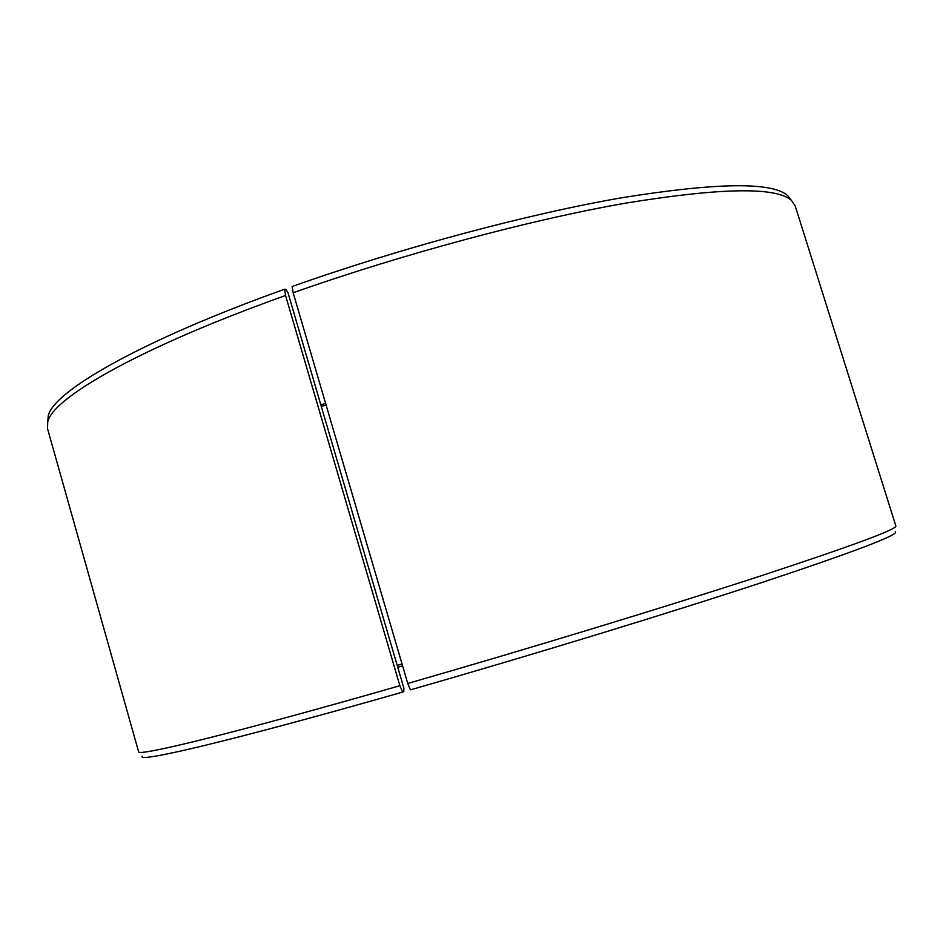 <?xml version="1.0" encoding="UTF-8"?>
<svg xmlns="http://www.w3.org/2000/svg" width="943" height="943" viewBox="0 0 943 943"><rect width="100%" height="100%" fill="white"/><g stroke="black" fill="none" stroke-linecap="round" stroke-linejoin="round"><path stroke-width="1.41" d="M402.614 692.091L399.879 685.714L285.564 295.477L284.586 289.218L286.035 289.595L287.992 292.766L403.875 688.19L403.816 691.561L402.614 692.091C232.591 740.726 136.169 763.217 142.216 756.227M397.203 665.428L402.024 663.943M397.757 667.302L402.578 665.817M895.308 531.722C899.775 534.481 855.985 551.183 763.948 581.843C671.463 612.325 532.1 654.984 410.429 689.852L407.753 683.463L293.167 292.766L292.13 286.519C400.551 248.033 527.703 214.037 621.814 197.759C716.845 182.494 772.117 181.763 787.641 195.59L791.377 200.329C776.006 186.702 720.558 187.681 625.02 203.252C530.402 219.813 402.355 254.127 293.167 292.766M399.879 685.714C233.027 733.642 136.157 757.04 138.586 751.689L47.539 428.7L47.716 422.028C52.254 398.123 139.67 347.543 285.564 295.477M791.377 200.329L795.173 205.822L895.85 525.935C897.441 529.129 851.859 545.973 759.115 576.456C666.135 606.726 528.174 648.808 407.753 683.463M284.586 289.218C139.717 341.071 52.808 391.793 48.246 416.016L47.775 421.332M790.953 199.786L787.641 195.59M320.809 404.736L325.665 403.557M321.28 406.35L326.137 405.184M48.246 416.016L47.716 422.028"/></g></svg>
